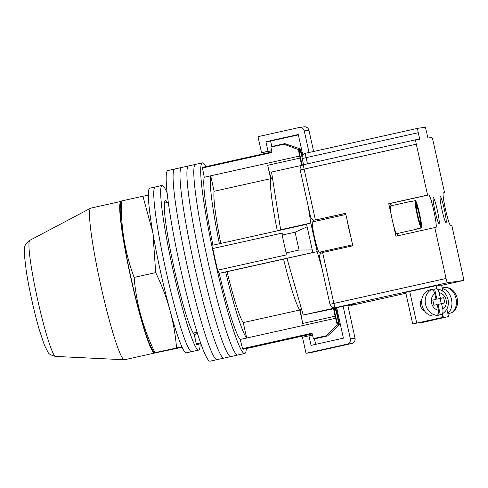 <?xml version="1.0" encoding="UTF-8"?>
<svg xmlns="http://www.w3.org/2000/svg" width="488" height="488" viewBox="0 0 488 488"><rect width="100%" height="100%" fill="white"/><g stroke="black" fill="none" stroke-linecap="round" stroke-linejoin="round"><path stroke-width="0.73" d="M174.777 169.001A97.63 8.851 -102.5 0 0 174.716 169.013A97.63 8.851 -102.5 0 0 187.197 265.905A97.63 8.851 -102.5 0 0 217.038 359.632A97.63 8.851 -102.5 0 0 217.099 359.625A97.63 8.851 -102.5 0 1 217.038 359.632A97.63 8.851 -102.5 0 1 187.197 265.905A97.63 8.851 -102.5 0 1 174.716 169.013L167.811 170.55A97.63 8.851 -102.5 0 0 180.292 267.442A97.63 8.851 -102.5 0 0 210.139 361.169A97.63 8.851 -102.5 0 0 210.2 361.157L237.809 355.02A97.63 8.851 -102.5 0 1 237.748 355.032A97.63 8.851 -102.5 0 1 207.906 261.3A97.63 8.851 -102.5 0 1 195.426 164.407A97.63 8.851 -102.5 0 1 195.487 164.395M246.324 348.578A97.63 8.851 -102.5 0 1 244.714 353.483A97.63 8.851 -102.5 0 1 244.653 353.495A97.63 8.851 -102.5 0 1 214.805 259.762A97.63 8.851 -102.5 0 1 202.325 162.876A97.63 8.851 -102.5 0 1 202.386 162.864A97.63 8.851 -102.5 0 1 205.863 166.634M174.716 169.013L181.621 167.476A97.63 8.851 -102.5 0 0 194.102 264.368A97.63 8.851 -102.5 0 0 223.943 358.1A97.63 8.851 -102.5 0 0 224.004 358.088A97.63 8.851 -102.5 0 1 223.943 358.1A97.63 8.851 -102.5 0 1 194.102 264.368A97.63 8.851 -102.5 0 1 181.621 167.476L188.52 165.944A97.63 8.851 -102.5 0 0 201.001 262.837A97.63 8.851 -102.5 0 0 230.842 356.563A97.63 8.851 -102.5 0 0 230.903 356.551A97.63 8.851 -102.5 0 1 230.842 356.563A97.63 8.851 -102.5 0 1 201.001 262.837A97.63 8.851 -102.5 0 1 188.52 165.944A97.63 8.851 -102.5 0 1 188.581 165.932M244.714 353.483L237.809 355.02A97.63 8.851 -102.5 0 1 237.748 355.032A97.63 8.851 -102.5 0 1 207.906 261.3A97.63 8.851 -102.5 0 1 195.426 164.407L202.325 162.876M312.192 333.932L243.75 349.152A93.196 8.448 -102.5 0 1 242.548 348.658L312.009 333.212L313.387 338.617A98.521 8.93 77.5 0 0 314.303 338.916A98.521 8.93 77.5 0 0 314.363 338.904L327.308 336.025A98.521 8.93 -102.5 0 1 327.247 336.037A98.521 8.93 -102.5 0 1 326.332 335.744L337.19 324.715A90.518 8.204 77.5 0 0 338.922 325.112A90.518 8.204 77.5 0 0 339.367 324.404L337.69 315.864A14.42 1.305 77.5 0 0 335.805 308.306M313.387 338.617L326.332 335.744M299.272 148.602A90.518 8.204 77.5 0 0 298.357 149.554L283.87 144.204A98.521 8.93 -102.5 0 1 284.534 143.685A98.521 8.93 -102.5 0 1 284.596 143.673A98.521 8.93 -102.5 0 1 285.047 143.722L299.681 148.651A90.518 8.204 77.5 0 0 299.272 148.602M302.072 157.52A8.876 0.805 77.5 0 0 299.412 149.243A8.876 0.805 77.5 0 0 299.406 149.243A8.876 0.805 77.5 0 0 300.01 155.483A8.876 0.805 77.5 0 0 302.469 165.121M334.323 308.52A8.876 0.805 77.5 0 0 336.098 318.322A8.876 0.805 77.5 0 0 338.312 324.709A8.876 0.805 77.5 0 0 338.318 324.709A8.876 0.805 77.5 0 0 337.641 318.072A8.876 0.805 77.5 0 0 335.097 308.41M333.621 308.623A14.42 1.305 77.5 0 0 335.097 316.23L337.19 324.715M301.517 309.026L300.907 309.16A14.42 1.305 77.5 0 0 300.907 309.16A14.42 1.305 77.5 0 0 302.737 323.428L299.766 310.02A68.79 6.234 77.5 0 1 283.577 259.116L282.339 259.293A14.42 1.305 77.5 0 0 282.351 259.293A14.42 1.305 77.5 0 0 282.357 259.287M284.534 143.685L271.59 146.565A98.521 8.93 77.5 0 0 270.925 147.083L271.95 152.537L202.496 167.982A93.196 8.448 -102.5 0 1 203.289 167.207L271.846 151.963M212.792 248.532L282.247 233.087L282.174 235.07A98.521 8.93 77.5 0 0 286.127 252.912L287.054 254.754L217.593 270.2A93.196 8.448 -102.5 0 1 212.792 248.532L212.921 245.165A84.32 7.643 -102.5 0 1 204.24 177.26L202.496 167.982M298.357 149.554L300.035 158.094L267.68 165.286A14.42 1.305 77.5 0 0 272.109 179.181L272.646 179.066M267.68 165.286L270.651 178.693A68.79 6.234 77.5 0 0 277.312 230.848M242.548 348.658L240.2 339.471A84.32 7.643 -102.5 0 1 219.167 273.323L217.593 270.2M312.832 252.509L225.639 271.883A84.32 7.643 77.5 0 0 246.672 338.031L240.2 339.471M335.549 318.267L246.672 338.031L243.25 322.586A68.79 6.234 77.5 0 1 227.06 271.682L219.167 273.323M312.259 249.935L299.071 250.033A98.521 8.93 -102.5 0 1 295.118 232.196L307.129 226.798M286.127 252.912L299.071 250.033M302.298 156.203L300.535 149.243A90.518 8.204 77.5 0 0 299.681 148.651M299.583 156.056L210.712 175.82A84.32 7.643 77.5 0 0 219.393 243.726L212.921 245.165M220.796 243.414A68.79 6.234 77.5 0 1 214.134 191.266L210.712 175.82L204.24 177.26M270.925 147.083L283.87 144.204M282.174 235.07L295.118 232.196M306.586 224.334L219.393 243.726M214.134 191.266L270.651 178.693M243.25 322.586L299.766 310.02M227.06 271.682L283.577 259.116M300.035 158.094A14.42 1.305 77.5 0 0 301.828 165.316M303.353 164.773A8.876 0.805 77.5 0 0 303.036 162.425M338.922 325.112L327.753 335.775A98.521 8.93 -102.5 0 1 327.308 336.025M200.141 342.997A84.32 7.643 -102.5 0 1 198.677 350.079L191.778 351.616A84.32 7.643 -102.5 0 1 191.723 351.622A84.32 7.643 -102.5 0 1 165.951 270.675A84.32 7.643 -102.5 0 1 155.172 186.995L149.779 188.197A84.32 7.643 -102.5 0 0 160.558 271.877A84.32 7.643 -102.5 0 0 186.331 352.824A84.32 7.643 -102.5 0 0 186.386 352.812L191.778 351.616A84.32 7.643 -102.5 0 1 191.723 351.622A84.32 7.643 -102.5 0 1 165.951 270.675A84.32 7.643 -102.5 0 1 155.172 186.995A84.32 7.643 -102.5 0 1 155.227 186.989M198.677 350.079A84.32 7.643 -102.5 0 1 198.628 350.091A84.32 7.643 -102.5 0 1 172.856 269.144A84.32 7.643 -102.5 0 1 162.077 185.464A84.32 7.643 -102.5 0 1 162.126 185.452A84.32 7.643 -102.5 0 1 167.079 192.784M198.085 343.454L198.323 344.546L196.53 344.803L194.206 334.341A68.79 6.234 -102.5 0 1 173.173 264.002A68.79 6.234 -102.5 0 1 165.444 200.623A68.79 6.234 -102.5 0 1 167.463 202.453M196.359 332.413A68.79 6.234 -102.5 0 1 196.005 334.085L196.011 334.109M196.005 334.085L194.236 334.481M197.609 333.749L194.242 334.5M200.605 342.765L196.286 343.729M200.647 342.887L196.316 343.851M312.527 221.894A15.531 1.409 77.5 0 0 312.515 221.894A15.531 1.409 77.5 0 0 314.504 237.308A15.531 1.409 77.5 0 0 319.25 252.223A15.531 1.409 77.5 0 0 319.262 252.217A15.531 1.409 77.5 0 0 319.268 252.217L352.586 244.811M335.811 308.325L303.237 315.016L286.962 258.341L312.851 252.583L306.507 223.992L310.825 223.028L317.163 251.625L322.05 268.656M302.218 165.261L271.541 172.044L280.624 229.744L282.522 229.476A14.646 1.33 -102.5 0 1 282.772 229.628M308.093 205.692L310.825 223.028M303.237 315.016L333.432 308.3L333.255 307.684M333.432 308.3L336.69 307.837L343.412 338.166L311.057 345.364L308.941 335.829L302.475 337.269L306.025 353.3L347.011 344.186A4.441 4.423 -98.1 0 0 350.366 338.892L355.038 338.227A4.441 4.423 81.9 0 1 351.683 343.522L347.011 344.186M336.616 307.519L336.69 307.837M312.851 252.583L317.163 251.625M335.903 308.648L336.824 308.44M280.624 229.744L306.507 223.992M302.834 155.117L298.272 134.536L265.911 141.733L268.028 151.262L271.615 150.749M298.351 134.889L270.584 141.062L265.911 141.733M270.584 141.062L271.792 146.516M271.633 150.835L261.556 152.701L268.028 151.262M309.038 152.488L304.262 130.93A4.441 4.423 -98.1 0 0 298.985 127.557L258 136.671L261.556 152.701M313.631 151.469L308.935 130.266L304.262 130.93M299.321 127.496L303.993 126.831A4.441 4.423 81.9 0 1 308.935 130.266M343.125 306.226L350.366 338.892M393.42 224.785L395.951 236.21L434.777 227.573L446.062 278.483A4.441 0.403 77.5 0 0 447.423 282.759L335.256 307.696L347.81 305.232L355.038 338.227M306.025 353.3L310.697 352.635L351.683 343.522M312.546 335.317L308.941 335.829M315.651 344.339L314.443 338.885M347.474 221.741A15.531 1.409 77.5 0 0 350.939 237.363M421.162 227.963L419.979 222.638A8.876 0.805 -102.5 0 1 417.551 214.384A8.876 0.805 -102.5 0 1 416.288 205.973L415.105 200.647A14.201 1.287 -102.5 0 0 417.075 214.458A14.201 1.287 -102.5 0 0 421.162 227.963L415.983 229.116A14.201 1.287 -102.5 0 0 416.252 229.287A14.201 1.287 -102.5 0 1 416.252 229.287L396.628 233.654A14.201 1.287 -102.5 0 1 396.628 233.654A14.201 1.287 -102.5 0 1 396.622 233.654A14.201 1.287 -102.5 0 1 392.279 220.021A14.201 1.287 -102.5 0 1 390.461 205.93A14.201 1.287 -102.5 0 1 390.473 205.924L410.091 201.562A14.201 1.287 -102.5 0 1 410.341 201.709M416.423 229.049L421.601 227.902A14.201 1.287 -102.5 0 0 419.631 214.092A14.201 1.287 -102.5 0 0 415.544 200.586L415.111 200.678M415.544 200.586L416.728 205.912A8.876 0.805 -102.5 0 1 419.149 214.159A8.876 0.805 -102.5 0 1 420.418 222.571L421.601 227.902M410.091 201.562A14.201 1.287 -102.5 0 1 410.103 201.562A14.201 1.287 -102.5 0 0 409.926 201.8L415.105 200.647M416.282 206.009L416.728 205.912M420.418 222.571L419.985 222.668M442.915 291.257L441.512 284.943L435.943 286.139M443.446 317.657L420.863 322.818L448.527 316.572L443.446 317.657L442.573 313.735M437.059 288.853L436.431 286.029M448.527 316.572L446.874 309.111M420.863 322.818L420.735 322.239M451.858 312.674L451.29 312.893A13.316 9.65 -102.1 0 0 455.993 298.436A13.316 9.65 -102.1 0 0 445.642 287.42L446.197 287.377C451.882 288.213 455.548 291.818 457.189 298.192C458.391 304.64 456.615 309.471 451.858 312.68M442.311 288.53A13.316 9.65 77.9 0 1 451.51 299.394A13.316 9.65 77.9 0 1 447.783 313.217M442.171 287.914L442.305 287.889A13.316 9.65 77.9 0 1 444.147 287.743L445.642 287.42M451.29 312.893L449.796 313.211A13.316 9.65 77.9 0 1 447.935 313.912M424.59 310.978A7.1 5.947 -103.1 0 1 420.479 305.659A7.1 5.947 -103.1 0 1 421.858 299.242M442.866 317.377L412.702 323.983L442.866 317.377L442.116 313.998M436.534 288.804L435.857 285.748L405.693 292.355L412.702 323.983M416.721 323.05L409.713 291.421M434.802 293.685C434.088 291.031 432.972 289.719 431.447 289.768L430.27 290.043A13.316 11.145 -103.1 0 1 432.246 289.341A13.316 11.145 -103.1 0 1 434.625 289.097L436.144 288.792C442.305 289.457 446.27 293.026 448.045 299.498C449.173 306.122 447.069 311.021 441.731 314.193L440.274 314.571A13.316 11.145 -103.1 0 1 438.291 315.272A13.316 11.145 -103.1 0 1 435.912 315.516L437.095 315.236C438.486 314.614 438.944 312.942 438.468 310.222A8.876 7.43 -103.1 0 1 431.551 303.054A8.876 7.43 -103.1 0 1 434.802 293.685L436.058 299.351L432.789 300.065L433.942 305.262L437.211 304.555L438.468 310.222M435.808 288.823C437.321 288.774 438.444 290.079 439.157 292.739L440.414 298.406L443.683 297.698L444.836 302.902L441.567 303.609L442.823 309.276C443.299 311.991 442.842 313.662 441.451 314.296M438.291 315.272L435.924 315.821A13.316 11.145 -103.1 0 1 422.01 305.22A13.316 11.145 -103.1 0 1 429.885 289.89L432.246 289.341M432.801 300.114L436.058 299.351M440.274 314.571L438.023 304.433L441.567 303.609M441.28 303.676L440.139 298.528L443.683 297.698M440.139 298.528L436.87 299.236L440.414 298.406M434.625 289.097L436.87 299.236M446.038 222.613A13.316 1.208 -102.5 0 1 441.969 209.834A13.316 1.208 -102.5 0 1 440.267 196.621A13.316 1.208 -102.5 0 1 440.274 196.621A13.316 1.208 -102.5 0 1 444.342 209.401A13.316 1.208 -102.5 0 1 446.044 222.613A13.316 1.208 -102.5 0 1 446.038 222.613M433.283 197.616A13.316 1.208 77.5 0 0 433.277 197.622A13.316 1.208 77.5 0 0 434.979 210.828A13.316 1.208 77.5 0 0 439.048 223.614A13.316 1.208 77.5 0 0 439.06 223.614A13.316 1.208 77.5 0 0 437.358 210.401A13.316 1.208 77.5 0 0 433.283 197.616M391.23 205.759A16.641 1.507 77.5 0 0 389.942 203.545L388.747 203.716L391.278 215.135M388.747 203.716L427.573 195.078L416.288 144.173L304.115 169.116L315.407 220.021L315.071 220.082L316.267 219.911A4.441 4.423 81.9 0 0 316.602 219.85A16.641 1.507 -102.5 0 1 317.359 220.82M319.652 257.749C319.109 255.114 320.091 253.364 322.605 252.516L352.806 245.799L345.602 213.305L315.407 220.021C312.765 220.32 311.143 219.179 310.527 216.593M443.202 192.961L444.544 192.662L433.259 141.752A4.441 0.403 77.5 0 0 431.898 137.476L427.909 138.043L426.463 131.547A4.441 0.403 77.5 0 0 425.109 127.27L417.716 128.326A4.441 0.403 77.5 0 0 418.277 132.712L419.723 139.214L415.727 139.781A4.441 0.403 77.5 0 0 415.721 139.781A4.441 0.403 77.5 0 0 416.288 144.173M447.423 282.759L463.6 280.454A4.441 0.403 77.5 0 0 463.039 276.062L451.748 225.151L450.552 225.322A16.641 1.507 77.5 0 1 445.465 209.346A16.641 1.507 77.5 0 1 443.336 192.833A16.641 1.507 77.5 0 0 443.336 192.833L444.544 192.662M434.777 227.573L435.973 227.402A16.641 1.507 77.5 0 0 435.985 227.402A16.641 1.507 77.5 0 0 433.856 210.883A16.641 1.507 77.5 0 0 428.769 194.907L427.573 195.078M463.6 280.454L441.603 285.34L463.6 280.454M397.293 235.911A16.641 1.507 77.5 0 0 397.397 233.484M182.17 347.255L155.361 352.891C154.092 353.068 153.958 352.989 154.971 352.659C143.216 328.644 136.268 303.56 134.127 277.41C125.062 253.016 120.804 227.548 121.353 201.019C120.341 201.349 120.469 201.428 121.744 201.251M120.682 201.312L120.274 207.217A75.445 6.838 77.5 0 0 131.205 278.703A75.445 6.838 77.5 0 0 151.597 348.09L154.306 352.958M155.361 352.891C154.092 353.068 153.958 352.989 154.971 352.659L181.981 346.846M148.315 195.212L142.923 196.219L152.653 231.885M152.982 233.807L155.696 272.615C167.451 296.631 174.399 321.708 176.54 347.859M121.353 201.019L142.923 196.219M134.127 277.41L155.696 272.615M120.67 201.489L90.823 208.126A77.665 7.039 77.5 0 0 90.658 208.187A77.665 7.039 77.5 0 0 100.693 284.931A77.665 7.039 77.5 0 0 124.367 359.76A77.665 7.039 77.5 0 0 124.538 359.748L154.739 353.031A77.665 7.039 77.5 0 0 154.946 352.946M120.664 201.617A77.665 7.039 77.5 0 0 130.894 278.215A77.665 7.039 77.5 0 0 154.739 353.031M335.097 316.23L302.737 323.428M306.543 224.132L282.522 229.476M439.157 292.739A8.876 7.43 -103.1 0 1 446.075 299.906A8.876 7.43 -103.1 0 1 442.823 309.276M431.447 289.768A13.316 11.145 76.9 0 0 425.554 304.396A13.316 11.145 76.9 0 0 437.095 315.236M322.605 252.516L333.896 303.426L446.062 278.483M300.187 170.019L304.115 169.116A4.441 0.403 -102.5 0 1 303.554 164.724L415.721 139.781L303.554 164.724A4.441 4.441 0 0 0 300.187 170.019L310.6 216.983M338.648 307.214A4.441 4.423 81.9 0 1 338.312 307.275A4.441 4.441 0 0 0 338.648 307.214L348.072 305.183L353.867 304.359L347.84 305.756M351.092 305.451L405.9 293.282L351.427 305.39A4.441 0.403 -102.5 0 1 351.427 305.39L351.427 305.39A4.441 4.423 -98.1 0 1 351.092 305.451A4.441 4.441 0 0 0 351.427 305.39M418.277 132.712L306.11 157.654L307.483 163.852M417.716 128.326L305.543 153.269A4.441 0.403 -102.5 0 1 305.549 153.269A4.441 4.441 0 0 0 302.176 158.557L306.11 157.654A4.441 0.403 -102.5 0 1 305.543 153.269L417.71 128.326M324.105 251.143A16.641 1.507 -102.5 0 1 323.953 252.217M345.626 213.396L315.407 220.021M334.92 307.757A4.441 4.423 81.9 0 0 335.256 307.696A4.441 0.403 -102.5 0 1 333.896 303.426L329.961 304.329A4.441 4.441 0 0 0 334.92 307.757L338.312 307.275M348.072 305.183A4.441 4.423 -98.1 0 1 347.798 305.232L353.532 304.421A4.441 4.423 -98.1 0 0 353.867 304.359M389.942 203.545L428.769 194.907M55.632 356.423C51.124 355.374 48.544 353.898 47.891 351.982L44.463 345.333L39.345 329.961C36.783 321.122 34.294 311.277 31.879 300.419C29.53 289.805 27.663 280.057 26.273 271.175L24.4 255.09L24.687 247.636C24.467 245.629 26.181 243.195 29.817 240.34A59.475 5.392 77.5 0 0 37.503 299.113A59.475 5.392 77.5 0 0 55.632 356.423L124.367 359.76M188.52 165.944L195.426 164.407M193.291 333.09L197.134 332.236M164.395 203.13L168.238 202.276M155.172 186.995L162.077 185.464M345.864 214.482L312.515 221.894M302.176 158.557L303.542 164.724M313.119 219.899L313.741 221.625M320.482 251.948L320.64 253.565M319.548 257.359L329.961 304.329M29.817 240.34L90.658 208.187"/></g></svg>
